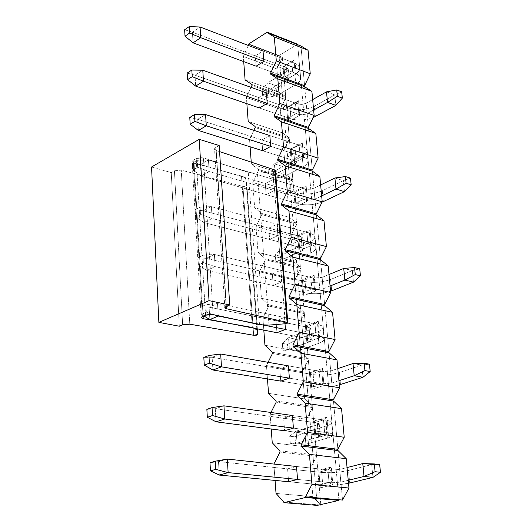 <?xml version="1.0" encoding="UTF-8"?>
<svg xmlns="http://www.w3.org/2000/svg" width="532" height="532" viewBox="0 0 532 532"><rect width="100%" height="100%" fill="white"/><g stroke="black" fill="none" stroke-linecap="round" stroke-linejoin="round"><path stroke-width="0.4" stroke-dasharray="2.66 2" d="M241.475 175.999L244.002 176.99L245.598 178.426L246.861 185.362L245.565 186.36L242.958 186.413L181.259 170.134L174.423 170.799L171.244 172.594L151.547 167.008L171.244 172.594L174.423 170.799L181.259 170.134L242.958 186.413L246.861 185.475L245.565 178.366L244.281 177.163L241.787 176.085L194.074 163.164L241.475 175.999L252.361 327.493L241.475 175.999M219.171 145.529L215.733 147.47C214.03 148.641 214.19 149.645 216.218 150.496L219.576 151.613L216.218 150.496L214.536 148.807L215.733 147.47L219.171 145.529M275.297 170.985L273.109 171.783L257.422 173.186L248.57 172.508L203.437 157.904L199.686 157.565L196.188 158.509L193.216 160.185L192.118 161.828L194.074 163.164L192.099 161.429L193.216 160.185L196.188 158.509L203.437 157.904L248.57 172.508L257.422 173.186L273.109 171.783L275.456 170.659M285.371 323.749L273.109 171.783L285.371 323.749M269.012 325.092L257.422 173.186L269.012 325.092M259.503 324.673L248.264 172.415L259.503 324.673M213.099 314.578L203.437 157.904L213.099 314.578M205.532 315.17L196.188 158.509L205.532 315.17M202.399 316.487L193.216 160.185L202.399 316.487M203.098 316.194L194.074 163.164L203.098 316.194M256.81 328.763L245.89 179.218L256.81 328.763M257.355 328.869L246.861 185.362L257.355 328.869M253.684 335.28L242.958 186.413L253.684 335.28M189.784 324.188L181.259 170.134L189.784 324.188M182.649 324.813L174.423 170.799L182.649 324.813M179.317 326.222L171.244 172.594L179.317 326.222M226.113 306.492L215.733 147.47L226.113 306.492M226.406 306.365L216.218 150.496L226.406 306.365M206.862 409.354L215.274 408.736L216.072 421.823L215.274 408.736L223.939 405.83L215.274 408.736L206.862 409.354M293.418 428.134L327.28 432.636L326.183 420.293L292.401 415.512L326.183 420.293C333.305 421.696 333.325 423.605 326.256 426.026L304.876 432.277L296.105 431.126L317.451 424.815C319.792 424.004 319.765 423.366 317.371 422.913L215.274 408.736L317.371 422.913L318.435 435.176L284.607 430.76L318.435 435.176C320.836 435.608 320.856 436.213 318.515 437.005L297.075 443.123L305.873 444.207L327.333 438.142C334.435 435.794 334.422 433.959 327.28 432.636L293.418 428.134L324.593 432.277L323.503 419.914L292.401 415.512L283.629 418.225L314.691 422.541L323.503 419.914L314.691 422.541L314.525 420.865L326.841 417.174L323.503 419.914L326.841 417.174L328.39 434.484L324.593 432.277L293.418 428.134M326.256 426.026C329.627 424.988 331.429 423.984 331.655 423.007C332.041 421.869 330.219 420.965 326.183 420.293L327.28 432.636C331.33 433.267 333.152 434.132 332.766 435.229C332.527 436.167 330.718 437.138 327.333 438.142L326.256 426.026L327.333 438.142L305.873 444.207L304.876 432.277L326.256 426.026M294.981 436.858L304.876 432.277L305.873 444.207L295.553 443.981L294.981 436.858L295.553 443.981L290.286 443.336L289.714 436.193L294.981 436.858L289.714 436.193L290.286 443.336L297.075 443.123L296.105 431.126L289.714 436.193L296.105 431.126L297.075 443.123L318.515 437.005L317.451 424.815L296.105 431.126L304.876 432.277L294.981 436.858M317.371 422.913L319.227 423.818L317.451 424.815L318.515 437.005L320.291 436.041L318.435 435.176L317.371 422.913M297.075 443.123L290.286 443.336L295.553 443.981L305.873 444.207L297.075 443.123M201.302 314.385L206.336 312.251L205.891 304.723L200.863 306.884L201.302 314.385L200.863 306.884L209.109 307.163L209.861 319.566L209.109 307.163L217.495 303.579L205.891 304.723L206.336 312.251L201.302 314.385L203.803 315.895L201.302 314.385M214.788 314.951L206.336 312.251L214.788 314.951M218.26 315.702L217.495 303.579L218.26 315.702M285.465 329.441L318.661 336.058L317.617 324.32L217.495 303.579L317.617 324.32C324.62 326.276 324.693 328.749 317.85 331.742L297.129 339.416L288.517 337.747L309.218 330C311.479 328.995 311.433 328.171 309.085 327.532L209.109 307.163L200.863 306.884L205.891 304.723L217.495 303.579L209.109 307.163L309.085 327.532L310.096 339.197L276.933 332.7L310.096 339.197C312.45 339.815 312.497 340.613 310.223 341.597L289.448 349.172L298.08 350.781L318.881 343.28C325.75 340.354 325.677 337.946 318.661 336.058L285.465 329.441L316.028 335.532L314.984 323.775L284.5 317.458L276.002 320.789L306.459 326.994L314.984 323.775L306.459 326.994L306.319 325.67L318.249 321.148L314.984 323.775L318.249 321.148L319.725 337.607L316.028 335.532L285.465 329.441M317.85 331.742C321.115 330.465 322.851 329.202 323.044 327.938C323.389 326.475 321.581 325.265 317.617 324.32L318.661 336.058C322.638 336.969 324.447 338.139 324.101 339.569C323.895 340.793 322.159 342.029 318.881 343.28L317.85 331.742L318.881 343.28L298.08 350.781L297.129 339.416L317.85 331.742M287.506 344.344L297.129 339.416L298.08 350.781L288.051 351.127L287.506 344.344L288.051 351.127L282.884 350.176L282.339 343.366L287.506 344.344L282.339 343.366L282.884 350.176L289.448 349.172L288.517 337.747L282.339 343.366L288.517 337.747L289.448 349.172L310.223 341.597L309.218 330L288.517 337.747L297.129 339.416L287.506 344.344M309.085 327.532L310.921 328.743L309.218 330L310.223 341.597L311.938 340.374L310.096 339.197L309.085 327.532M289.448 349.172L282.884 350.176L288.051 351.127L298.08 350.781L289.448 349.172M195.596 216.837L200.471 214.33L200.045 207.194L195.178 209.721L195.596 216.837L195.178 209.721L203.257 210.805L203.969 222.576L195.596 216.837L203.969 222.576L212.128 218.466L200.471 214.33L195.596 216.837M211.384 206.615L200.045 207.194L200.471 214.33L212.128 218.466L211.384 206.615L212.128 218.466L310.469 244.168L309.471 232.996L211.384 206.615L309.471 232.996C316.347 235.45 316.474 238.436 309.85 241.947L289.74 250.898L281.288 248.757L301.378 239.719C303.566 238.536 303.506 237.545 301.198 236.74L203.257 210.805L211.384 206.615L203.257 210.805L195.178 209.721L200.045 207.194L211.384 206.615M203.257 210.805L301.198 236.74L302.163 247.852L203.969 222.576L203.257 210.805M203.969 222.576L302.163 247.852C304.477 248.637 304.53 249.608 302.336 250.765L282.173 259.649L290.645 261.737L310.828 252.933C317.484 249.488 317.358 246.562 310.469 244.168L212.128 218.466L203.969 222.576M309.85 241.947C313.016 240.451 314.685 238.948 314.851 237.438C315.15 235.676 313.361 234.193 309.471 232.996L310.469 244.168C314.365 245.338 316.161 246.782 315.848 248.511C315.682 249.993 314.006 251.47 310.828 252.933L309.85 241.947L310.828 252.933L290.645 261.737L289.74 250.898L309.85 241.947M280.377 256.131L289.74 250.898L290.645 261.737L280.896 262.602L280.377 256.131L280.896 262.602L275.822 261.365L275.31 254.875L280.377 256.131L275.31 254.875L275.822 261.365L282.173 259.649L281.288 248.757L275.31 254.875L281.288 248.757L282.173 259.649L302.336 250.765L301.378 239.719L281.288 248.757L289.74 250.898L280.377 256.131M301.198 236.74L303.014 238.23L301.378 239.719L302.336 250.765L303.978 249.309L302.163 247.852L301.198 236.74M282.173 259.649L275.822 261.365L280.896 262.602L290.645 261.737L282.173 259.649M189.778 117.466L197.698 119.268L198.376 130.46L197.698 119.268L205.578 114.546L197.698 119.268L189.778 117.466M270.715 146.42L302.655 156.641L301.704 145.994L269.837 135.567L301.704 145.994C308.467 148.894 308.64 152.338 302.216 156.315L282.692 166.423L274.399 163.863L293.897 153.648C296.018 152.312 295.945 151.168 293.677 150.217L197.698 119.268L293.677 150.217L294.595 160.81L262.695 150.749L294.595 160.81C296.869 161.741 296.942 162.872 294.814 164.189L275.243 174.257L283.556 176.77L303.154 166.802C309.597 162.878 309.438 159.494 302.655 156.641L270.715 146.42L300.115 155.829L299.17 145.163L269.837 135.567L261.85 139.956L291.15 149.399L299.17 145.163L291.15 149.399L291.064 148.674L302.289 142.736L299.17 145.163L302.289 142.736L303.626 157.672L300.115 155.829L270.715 146.42M302.216 156.315C305.288 154.632 306.898 152.917 307.037 151.168C307.303 149.14 305.528 147.417 301.704 145.994L302.655 156.641C306.485 158.037 308.267 159.733 307.988 161.728C307.848 163.45 306.239 165.139 303.154 166.802L302.216 156.315L303.154 166.802L283.556 176.77L282.692 166.423L302.216 156.315M273.568 171.929L282.692 166.423L283.556 176.77L274.073 178.114L273.568 171.929L274.073 178.114L269.092 176.624L268.594 170.42L273.568 171.929L268.594 170.42L269.092 176.624L275.243 174.257L274.399 163.863L268.594 170.42L274.399 163.863L275.243 174.257L294.814 164.189L293.897 153.648L274.399 163.863L282.692 166.423L273.568 171.929M293.677 150.217L295.479 151.953L293.897 153.648L294.814 164.189L296.397 162.519L294.595 160.81L293.677 150.217M275.243 174.257L269.092 176.624L274.073 178.114L283.556 176.77L275.243 174.257M184.644 29.745L192.411 32.199L193.056 42.853L192.411 32.199L200.065 26.999L192.411 32.199L184.644 29.745M263.865 61.399L295.207 73.17L294.302 63.009L263.027 51.059L294.302 63.009C300.952 66.32 301.165 70.171 294.934 74.573L275.955 85.725L267.809 82.773L286.761 71.514C288.823 70.038 288.736 68.754 286.502 67.664L192.411 32.199L286.502 67.664L287.386 77.778L256.078 66.187L287.386 77.778C289.621 78.849 289.701 80.113 287.639 81.576L268.62 92.714L276.78 95.614L295.825 84.588C302.083 80.239 301.877 76.435 295.207 73.17L263.865 61.399L292.713 72.232L291.815 62.058L263.027 51.059L255.274 55.893L284.022 66.726L291.815 62.058L284.022 66.726L283.955 66.261L294.861 59.724L291.815 62.058L294.861 59.724L296.138 73.968L292.713 72.232L263.865 61.399M294.934 74.573C297.92 72.711 299.463 70.803 299.576 68.854C299.815 66.58 298.053 64.631 294.302 63.009L295.207 73.17C298.971 74.773 300.733 76.694 300.494 78.936C300.374 80.864 298.818 82.746 295.825 84.588L294.934 74.573L295.825 84.588L276.78 95.614L275.955 85.725L294.934 74.573M267.071 91.477L275.955 85.725L276.78 95.614L267.549 97.389L267.071 91.477L267.549 97.389L262.655 95.667L262.183 89.735L267.071 91.477L262.183 89.735L262.655 95.667L268.62 92.714L267.809 82.773L262.183 89.735L267.809 82.773L268.62 92.714L287.639 81.576L286.761 71.514L267.809 82.773L275.955 85.725L267.071 91.477M286.502 67.664L288.284 69.626L286.761 71.514L287.639 81.576L289.169 79.714L287.386 77.778L286.502 67.664M268.62 92.714L262.655 95.667L267.549 97.389L276.78 95.614L268.62 92.714M227.29 459.069L218.486 461.616L209.987 462.72L218.486 461.616L219.304 475.063L218.486 461.616L321.674 472.429L322.771 485.011L288.597 481.726L322.771 485.011C330.897 485.583 339.489 485.011 348.527 483.289L335.526 485.018L322.771 485.011L321.674 472.429L218.486 461.616L227.29 459.069M348.254 480.303L340.806 482.132L331.755 482.797L297.554 479.438L331.755 482.797L330.625 470.135L296.51 466.484L330.625 470.135L339.642 469.463L347.063 467.575L339.642 469.463L340.806 482.132L348.254 480.303M362.771 463.565L371.682 464.582L348.54 470.428C339.549 472.396 330.591 473.061 321.674 472.429C330.591 473.108 339.542 472.436 348.54 470.428L349.724 483.016L348.54 470.428L371.682 464.582L372.965 477.384L371.682 464.582L379.668 464.549L371.682 464.582L362.771 463.565M331.755 482.797L340.806 482.132L339.642 469.463L330.625 470.135L331.755 482.797M220.674 354.013L212.148 357.271L203.823 357.431L212.148 357.271L212.92 370.013L212.148 357.271L313.175 374.628L314.213 386.584L280.723 381.105L314.213 386.584C322.186 387.595 330.558 387.023 339.33 384.862C330.784 387.05 322.412 387.622 314.213 386.584L313.175 374.628L212.148 357.271L220.674 354.013M338.937 380.699L331.735 383.04L322.917 383.738L289.388 378.152L322.917 383.738L321.847 371.702L288.397 365.856L321.847 371.702L330.631 371.004L337.807 368.603L330.631 371.004L331.735 383.04L338.937 380.699M353.009 363.502L361.753 365.118L339.363 372.546C330.638 375.02 321.913 375.712 313.175 374.628C321.913 375.772 330.638 375.073 339.363 372.546L340.48 384.51L339.363 372.546L361.753 365.118L362.964 377.274L361.753 365.118L369.441 364.187L361.753 365.118L353.009 363.502M322.917 383.738L331.735 383.04L330.631 371.004L321.847 371.702L322.917 383.738M202.925 255.313L197.984 257.668L198.409 264.969L203.364 262.642L202.925 255.313L203.364 262.642L215.161 266.618L214.396 254.462L202.925 255.313L214.396 254.462L206.143 258.359L197.984 257.668L202.925 255.313M206.875 270.436L198.409 264.969L197.984 257.668L206.143 258.359L206.875 270.436L206.143 258.359L305.095 281.581L306.08 292.966L206.875 270.436L306.08 292.966C313.893 294.376 322.06 293.797 330.578 291.243C322.286 293.844 314.119 294.415 306.08 292.966L305.095 281.581L206.143 258.359L214.396 254.462L215.161 266.618L206.875 270.436L215.161 266.618L203.364 262.642L198.409 264.969L206.875 270.436M330.086 286.017L323.11 288.829L314.512 289.548L215.161 266.618L314.512 289.548L313.494 278.096L214.396 254.462L313.494 278.096L322.06 277.378L329.015 274.512L322.06 277.378L323.11 288.829L330.086 286.017M343.732 268.441L352.317 270.589L330.625 279.44C322.166 282.366 313.654 283.084 305.095 281.581C313.654 283.15 322.166 282.432 330.625 279.44L331.695 290.824L330.625 279.44L352.317 270.589L353.467 282.146L352.317 270.589L359.725 268.853L352.317 270.589L343.732 268.441M314.512 289.548L323.11 288.829L322.06 277.378L313.494 278.096L314.512 289.548M197.239 160.305L192.444 163.005L192.85 169.934L197.651 167.261L197.239 160.305L197.651 167.261L209.169 171.537L208.444 159.992L197.239 160.305L208.444 159.992L200.444 164.455L192.444 163.005L197.239 160.305M201.136 175.932L192.85 169.934L192.444 163.005L200.444 164.455L201.136 175.932L200.444 164.455L297.395 192.963L298.332 203.809L201.136 175.932L298.332 203.809C305.867 205.565 313.767 205.02 322.04 202.18C314.026 205.066 306.126 205.611 298.332 203.809L297.395 192.963L200.444 164.455L208.444 159.992L209.169 171.537L201.136 175.932L209.169 171.537L197.651 167.261L192.85 169.934L201.136 175.932M321.667 195.909L313.375 199.7L310.03 200.225L306.977 199.999L209.169 171.537L306.512 199.879L305.541 188.973L208.444 159.992L306 189.093L309.045 189.326L312.384 188.8L320.643 184.95L313.9 188.235L314.897 199.141L321.667 195.909M334.901 178.001L343.333 180.634L322.312 190.762C314.093 194.1 305.787 194.832 297.395 192.963C305.794 194.912 314.099 194.18 322.312 190.762L323.33 201.615L322.312 190.762L343.333 180.634L344.43 191.64L343.333 180.634L350.488 178.167L343.333 180.634L334.901 178.001M306.512 199.879L310.728 200.178L314.897 199.141L313.9 188.235L309.744 189.279L305.541 188.973L306.512 199.879M202.785 70.231L195.018 75.198L187.178 73.057L195.018 75.198L195.683 86.111L195.018 75.198L290.053 108.462L290.951 118.809L259.35 107.963L290.951 118.809C297.747 120.804 305.129 120.412 313.102 117.625C305.541 120.451 298.159 120.844 290.951 118.809L290.053 108.462L195.018 75.198L202.785 70.231M313.641 110.051L305.594 114.287L300.407 114.759L267.25 103.401L298.891 114.413L297.96 104.013L266.392 92.807L299.476 104.365L302.076 104.405L305.195 103.693L312.663 99.597L306.119 103.255L307.07 113.662L313.641 110.051M326.495 91.863L334.774 94.929L314.379 106.207C306.399 109.918 298.286 110.663 290.053 108.462C298.292 110.756 306.399 110.004 314.379 106.207L315.35 116.561L314.379 106.207L334.774 94.929L335.825 105.422L334.774 94.929L341.684 91.803L334.774 94.929L326.495 91.863M298.891 114.413L303.014 114.799L307.07 113.662L306.119 103.255L302.076 104.405L297.96 104.013L298.891 114.413M276.919 68.974L282.332 57.323L285.711 96.565L278.861 92.016L276.919 68.974L278.861 92.016L245.086 79.913L278.861 92.016L285.711 96.565L282.332 57.323L276.919 68.974L243.33 56.425L276.919 68.974M243.716 61.606L243.33 56.425L248.331 45.439L243.33 56.425L243.716 61.606M248.77 44.475L282.332 57.323L279.047 56.066L282.392 95.381L285.711 96.565L282.392 95.381L317.205 504.768L283.842 502.028L319.273 504.935L317.205 504.768L313.049 455.897L316.633 456.316L280.018 452.08L313.049 455.897L312.942 454.661L279.918 450.817L316.527 455.079L312.942 454.661L308.893 407.02L312.437 407.552L276.188 402.152L308.893 407.02L308.793 405.816L276.095 400.922L312.337 406.348L308.793 405.816L304.843 359.353L308.354 359.991L272.457 353.481L304.843 359.353L304.736 358.176L272.364 352.284L308.247 358.814L304.736 358.176L300.886 312.849L304.364 313.587L268.82 306.033L300.886 312.849L300.786 311.705L268.733 304.863L304.264 312.444L300.786 311.705L297.022 267.47L300.467 268.308L265.275 259.749L297.022 267.47L296.929 266.352L265.182 258.612L300.374 267.19L296.929 266.352L293.258 223.174L296.67 224.105L261.81 214.596L293.258 223.174L293.165 222.077L261.724 213.485L296.577 223.008L293.165 222.077L289.581 179.916L292.959 180.94L258.432 170.533L289.581 179.916L289.488 178.852L258.353 169.442L292.866 179.869L289.488 178.852L285.983 137.675L289.335 138.779L255.134 127.514L285.983 137.675L285.897 136.631L255.054 126.45L289.248 137.735L285.897 136.631L282.479 96.398L285.797 97.582L251.915 85.506L282.479 96.398L282.392 95.381L251.835 84.468L282.392 95.381L279.047 56.066L248.77 44.475M276.035 493.423L312.902 496.649L320.823 505.061L312.902 496.649L276.035 493.423M320.783 504.589L316.633 456.316L310.495 468.047L273.874 464.064L310.495 468.047L312.902 496.649L310.495 468.047L316.633 456.316L320.783 504.589M272.244 442.75L308.74 447.173L316.527 455.079L312.437 407.552L306.392 419.289L270.103 414.195L270.968 412.486L270.103 414.195L306.392 419.289L308.74 447.173L272.244 442.75M268.547 393.361L304.683 398.927L312.337 406.348L308.354 359.991L302.395 371.728L266.466 365.531L268.068 362.305L266.466 365.531L302.395 371.728L304.683 398.927L268.547 393.361M264.943 345.215L300.72 351.865L308.247 358.814L304.364 313.587L298.492 325.318L262.914 318.07L268.82 306.033L268.733 304.863L261.431 298.259L296.856 305.94L304.264 312.444L300.467 268.308L294.681 280.032L259.45 271.779L265.275 259.749L265.182 258.612L258 252.454L293.085 261.112L300.374 267.19L296.67 224.105L290.957 235.816L256.065 226.619L261.81 214.596L261.724 213.485L254.655 207.753L289.401 217.342L296.577 223.008L292.959 180.94L287.327 192.637L252.767 182.536L258.432 170.533L258.353 169.442L251.39 164.122L285.81 174.589L292.866 179.869L289.335 138.779L283.775 150.456L249.548 139.504L253.824 130.327L249.548 139.504L283.775 150.456L285.81 174.589L251.39 164.122L251.244 162.14L251.39 164.122L258.353 169.442L258.432 170.533L252.767 182.536L287.327 192.637L289.401 217.342L254.655 207.753L252.767 182.536L254.655 207.753L261.724 213.485L261.81 214.596L256.065 226.619L290.957 235.816L293.085 261.112L258 252.454L256.065 226.619L258 252.454L265.182 258.612L265.275 259.749L259.45 271.779L294.681 280.032L296.856 305.94L261.431 298.259L259.45 271.779L261.431 298.259L268.733 304.863L268.82 306.033L262.914 318.07L298.492 325.318L300.72 351.865L264.943 345.215M248.205 121.515L282.293 132.827L289.248 137.735L285.797 97.582L280.311 109.246L246.402 97.476L251.057 87.368L246.402 97.476L280.311 109.246L282.293 132.827L248.205 121.515M246.868 103.68L246.402 97.476L246.868 103.68M282.293 132.827L280.311 109.246L285.797 97.582L289.248 137.735L282.293 132.827M250.093 146.772L249.548 139.504L250.093 146.772M285.81 174.589L283.775 150.456L289.335 138.779L292.866 179.869L285.81 174.589M289.401 217.342L287.327 192.637L292.959 180.94L296.577 223.008L289.401 217.342M293.085 261.112L290.957 235.816L296.67 224.105L300.374 267.19L293.085 261.112M296.856 305.94L294.681 280.032L300.467 268.308L304.264 312.444L296.856 305.94M263.812 330.133L262.914 318.07L263.812 330.133M300.72 351.865L298.492 325.318L304.364 313.587L308.247 358.814L300.72 351.865M267.47 378.937L266.466 365.531L267.47 378.937M304.683 398.927L302.395 371.728L308.354 359.991L312.337 406.348L304.683 398.927M271.214 429.018L270.103 414.195L271.214 429.018M308.74 447.173L306.392 419.289L312.437 407.552L316.527 455.079L308.74 447.173M275.064 480.423L273.84 464.123L275.064 480.423M248.73 43.97L279.001 55.567L279.047 56.066L279.001 55.567L248.73 43.97M297.614 44.196L279.001 55.567L297.614 44.196M304.59 85.725L300.952 46.005L304.59 85.725M301.265 84.495L297.661 44.701L301.265 84.495M305.055 126.27L301.358 85.526L305.055 126.27M304.69 86.756L308.407 127.414L304.69 86.756M308.932 169.043L305.149 127.328L308.932 169.043M308.507 128.471L312.317 170.1L308.507 128.471M312.902 212.847L309.026 170.12L312.902 212.847M312.417 171.178L316.321 213.817L312.417 171.178M316.972 257.734L313.002 213.957L316.972 257.734M316.42 214.921L320.424 258.605L316.42 214.921M321.142 303.732L317.072 258.871L321.142 303.732M320.523 259.742L324.626 304.503L320.523 259.742M325.418 350.887L321.248 304.896L325.418 350.887M324.733 305.667L328.936 351.552L324.733 305.667M329.8 399.239L325.524 352.078L329.8 399.239M329.042 352.743L333.351 399.798L329.042 352.743M334.296 448.848L329.907 400.47L334.296 448.848M333.464 401.022L337.88 449.287L333.464 401.022M338.911 499.748L334.409 450.105L338.911 499.748M338 450.538L342.535 500.06L338 450.538M263.027 51.059L291.815 62.058L292.713 72.232L284.893 76.854L256.078 66.187L284.893 76.854L292.713 72.232L296.138 73.968L285.179 80.412L283.955 66.261L284.893 76.854L284.022 66.726L255.274 55.893L256.078 66.187L255.274 55.893L263.027 51.059M295.453 103.122L266.392 92.807L258.519 97.422L287.546 107.584L295.453 103.122L287.546 107.584L287.466 106.992L298.532 100.741L295.453 103.122L298.532 100.741L299.835 115.331L296.371 113.542L295.453 103.122L296.371 113.542L267.25 103.401L296.371 113.542L288.437 117.944L259.35 107.963L288.437 117.944L296.371 113.542L299.835 115.331L288.716 121.469L287.466 106.992L288.437 117.944L287.546 107.584L258.519 97.422L259.35 107.963L258.519 97.422L266.392 92.807L295.453 103.122M269.837 135.567L299.17 145.163L300.115 155.829L292.061 160.006L262.695 150.749L292.061 160.006L300.115 155.829L303.626 157.672L292.341 163.497L291.064 148.674L292.061 160.006L291.15 149.399L261.85 139.956L262.695 150.749L261.85 139.956L269.837 135.567M302.981 188.208L273.368 179.37L265.262 183.513L294.841 192.212L302.981 188.208L294.841 192.212L294.741 191.347L306.139 185.735L302.981 188.208L306.139 185.735L307.503 201.03L303.952 199.134L302.981 188.208L303.952 199.134L274.266 190.489L273.368 179.37L302.981 188.208M295.772 203.078L266.126 194.572L274.266 190.489L303.952 199.134L295.772 203.078L303.952 199.134L307.503 201.03L296.045 206.522L294.741 191.347L295.772 203.078L294.841 192.212L265.262 183.513L266.126 194.572L295.772 203.078M306.891 232.304L276.986 224.258L268.753 228.148L298.618 236.055L306.891 232.304L298.618 236.055L298.505 235.044L310.076 229.777L306.891 232.304L310.076 229.777L311.479 245.445L307.882 243.49L306.891 232.304L307.882 243.49L277.904 235.656L276.986 224.258L306.891 232.304M299.576 247.187L269.638 239.48L277.904 235.656L307.882 243.49L299.576 247.187L307.882 243.49L311.479 245.445L299.849 250.585L298.505 235.044L299.576 247.187L298.618 236.055L268.753 228.148L269.638 239.48L299.576 247.187M310.887 277.478L280.697 270.276L272.331 273.894L302.489 280.969L310.887 277.478L302.489 280.969L302.362 279.805L314.113 274.904L310.887 277.478L314.113 274.904L315.549 290.957L311.905 288.942L310.887 277.478L311.905 288.942L281.634 281.96L280.697 270.276L310.887 277.478M303.473 292.374L273.242 285.511L281.634 281.96L311.905 288.942L303.473 292.374L311.905 288.942L315.549 290.957L303.739 295.732L302.362 279.805L303.473 292.374L302.489 280.969L272.331 273.894L273.242 285.511L303.473 292.374M285.006 323.775L284.5 317.458L314.984 323.775L316.028 335.532L307.463 338.678L276.933 332.7L307.463 338.678L316.028 335.532L319.725 337.607L307.722 341.99L306.319 325.67L307.463 338.678L306.459 326.994L276.002 320.789L276.933 332.7L276.002 320.789L284.5 317.458L285.006 323.775M319.187 371.243L288.397 365.856L279.766 368.889L310.522 374.169L319.187 371.243L310.522 374.169L310.369 372.673L322.492 368.556L319.187 371.243L322.492 368.556L324.001 385.434L320.257 383.293L319.187 371.243L320.257 383.293L289.388 378.152L320.257 383.293L311.559 386.146L280.723 381.105L311.559 386.146L320.257 383.293L324.001 385.434L311.812 389.404L310.369 372.673L311.559 386.146L310.522 374.169L279.766 368.889L280.723 381.105L279.766 368.889L288.397 365.856L319.187 371.243M292.401 415.512L323.503 419.914L324.593 432.277L315.755 434.824L284.607 430.76L315.755 434.824L324.593 432.277L328.39 434.484L316.001 438.022L314.525 420.865L315.755 434.824L314.691 422.541L283.629 418.225L284.607 430.76L283.629 418.225L292.401 415.512M327.918 469.849L296.51 466.484L287.593 468.858L318.967 472.15L327.918 469.849L318.967 472.15L318.781 470.288L331.303 467.049L327.918 469.849L331.303 467.049L332.892 484.812L329.042 482.531L327.918 469.849L329.042 482.531L297.554 479.438L329.042 482.531L320.058 484.752L288.597 481.726L320.058 484.752L329.042 482.531L332.892 484.812L320.297 487.891L318.781 470.288L320.058 484.752L318.967 472.15L287.593 468.858L288.597 481.726L287.593 468.858L296.51 466.484L327.918 469.849M317.258 505.4L317.205 504.768L317.258 505.4M285.179 80.412L296.138 73.968L294.861 59.724L283.955 66.261L285.179 80.412M299.835 115.331L298.532 100.741L287.466 106.992L288.716 121.469L299.835 115.331M303.626 157.672L302.289 142.736L291.064 148.674L292.341 163.497L303.626 157.672M307.503 201.03L306.139 185.735L294.741 191.347L296.045 206.522L307.503 201.03M311.479 245.445L310.076 229.777L298.505 235.044L299.849 250.585L311.479 245.445M315.549 290.957L314.113 274.904L302.362 279.805L303.739 295.732L315.549 290.957M319.725 337.607L318.249 321.148L306.319 325.67L307.722 341.99L319.725 337.607M324.001 385.434L322.492 368.556L310.369 372.673L311.812 389.404L324.001 385.434M328.39 434.484L326.841 417.174L314.525 420.865L316.001 438.022L328.39 434.484M332.892 484.812L331.303 467.049L318.781 470.288L320.297 487.891L332.892 484.812M273.368 179.37L274.266 190.489L266.126 194.572L265.262 183.513L273.368 179.37M276.986 224.258L277.904 235.656L269.638 239.48L268.753 228.148L276.986 224.258M280.697 270.276L281.634 281.96L273.242 285.511L272.331 273.894L280.697 270.276M201.216 317.438L192.099 161.429M257.761 334.508L246.861 185.475M224.843 307.516L214.536 148.807M331.655 423.007L332.766 435.229M319.227 423.818L320.291 436.041M323.044 327.938L324.101 339.569M310.921 328.743L311.938 340.374M314.851 237.438L315.848 248.511M303.014 238.23L303.978 249.309M307.037 151.168L307.988 161.728M295.479 151.953L296.397 162.519M299.576 68.854L300.494 78.936M288.284 69.626L289.169 79.714"/><path stroke-width="0.8" d="M151.547 167.008L199.221 139.344L219.171 145.529L199.221 139.344L151.547 167.008L158.869 322.379L151.547 167.008M287.825 322.731L275.456 170.659L274.731 169.947L219.576 151.613L274.731 169.947L275.297 170.985M287.1 322.339L287.839 322.864L285.371 323.749L269.012 325.092L259.822 324.739L213.099 314.578L205.532 315.17L201.216 317.438L203.244 318.715L203.098 316.194L203.244 318.715L252.687 327.552L256.889 329.827L256.81 328.763L257.761 334.422L257.355 328.869L257.761 334.508L253.684 335.28L189.784 324.188L182.649 324.813L179.317 326.222L158.869 322.379L209.029 300.66L199.221 139.344L209.029 300.66L229.738 304.962L219.171 145.529L229.738 304.962L224.843 307.516L226.559 308.76L226.406 306.365L226.559 308.76L287.1 322.339L274.731 169.947L287.1 322.339L226.559 308.76C224.464 308.161 224.311 307.403 226.113 306.492L229.738 304.962L209.029 300.66L158.869 322.379L179.317 326.222L182.649 324.813L189.784 324.188L253.684 335.28L256.391 335.193L257.761 334.422L256.889 329.827L252.687 327.552L203.244 318.715L201.236 317.744L202.399 316.487L205.532 315.17L209.196 314.392L213.099 314.578L259.822 324.739L269.012 325.092L285.371 323.749L287.666 323.11L287.1 322.339M207.327 417.268L212.527 415.545L212.049 407.605L206.862 409.354L207.327 417.268L206.862 409.354L212.049 407.605L212.527 415.545L207.327 417.268L216.072 421.823L207.327 417.268M216.072 421.823L224.763 419.003L212.527 415.545L224.763 419.003L223.939 405.83L212.049 407.605L223.939 405.83L224.763 419.003L293.418 428.134L224.763 419.003L216.072 421.823L284.607 430.76L216.072 421.823M292.401 415.512L223.939 405.83L292.401 415.512L293.418 428.134L292.401 415.512M209.861 319.566L203.803 315.895L209.861 319.566L218.28 316.061L214.788 314.951L218.28 316.061L218.26 315.702L218.28 316.061L285.465 329.441L218.28 316.061L209.861 319.566L276.933 332.7L209.861 319.566M190.17 124.222L194.905 121.389L194.499 114.606L189.778 117.466L190.17 124.222L189.778 117.466L194.499 114.606L194.905 121.389L190.17 124.222L198.376 130.46L190.17 124.222M198.376 130.46L206.29 125.798L194.905 121.389L206.29 125.798L205.578 114.546L194.499 114.606L205.578 114.546L206.29 125.798L270.715 146.42L206.29 125.798L198.376 130.46L262.695 150.749L198.376 130.46M269.837 135.567L205.578 114.546L269.837 135.567L270.715 146.42L269.837 135.567M185.016 36.176L189.611 33.051L189.226 26.6L184.644 29.745L185.016 36.176L184.644 29.745L189.226 26.6L189.611 33.051L185.016 36.176L193.056 42.853L185.016 36.176M193.056 42.853L200.737 37.706L189.611 33.051L200.737 37.706L200.065 26.999L189.226 26.6L200.065 26.999L200.737 37.706L263.865 61.399L200.737 37.706L193.056 42.853L256.078 66.187L193.056 42.853M263.027 51.059L200.065 26.999L263.027 51.059L263.865 61.399L263.027 51.059M215.261 461.184L209.987 462.72L210.459 470.847L215.753 469.357L215.261 461.184L215.753 469.357L228.142 472.616L227.29 459.069L215.261 461.184L227.29 459.069L228.142 472.616L219.304 475.063L210.459 470.847L209.987 462.72L215.261 461.184M288.597 481.726L219.304 475.063L288.597 481.726L297.554 479.438L228.142 472.616L215.753 469.357L210.459 470.847L219.304 475.063L228.142 472.616L297.554 479.438L296.51 466.484L227.29 459.069L296.51 466.484L297.554 479.438L288.597 481.726M348.527 483.289L372.965 477.384L364.028 476.446L348.254 480.303L364.028 476.446L375.093 471.704L380.453 472.29L372.965 477.384L348.527 483.289M347.063 467.575L362.771 463.565L364.028 476.446L362.771 463.565L347.063 467.575M379.668 464.549L380.453 472.29L379.668 464.549L374.315 463.937L375.093 471.704L374.315 463.937L362.771 463.565L379.668 464.549M372.965 477.384L380.453 472.29L375.093 471.704L364.028 476.446L372.965 477.384M208.93 355.469L203.823 357.431L204.275 365.132L209.389 363.196L208.93 355.469L209.389 363.196L221.478 366.841L220.674 354.013L208.93 355.469L220.674 354.013L221.478 366.841L212.92 370.013L204.275 365.132L203.823 357.431L208.93 355.469M280.723 381.105L212.92 370.013L280.723 381.105L289.388 378.152L221.478 366.841L209.389 363.196L204.275 365.132L212.92 370.013L221.478 366.841L289.388 378.152L288.397 365.856L220.674 354.013L288.397 365.856L289.388 378.152L280.723 381.105M339.33 384.862L362.964 377.274L354.199 375.732L338.937 380.699L354.199 375.732L364.932 370.585L370.192 371.536L362.964 377.274L339.33 384.862M337.807 368.603L353.009 363.502L354.199 375.732L353.009 363.502L337.807 368.603M369.441 364.187L370.192 371.536L369.441 364.187L364.187 363.21L364.932 370.585L364.187 363.21L353.009 363.502L364.187 363.21L369.441 364.187M362.964 377.274L370.192 371.536L364.932 370.585L354.199 375.732L362.964 377.274M330.578 291.243L353.467 282.146L344.862 280.065L330.086 286.017L344.862 280.065L355.276 274.552L360.437 275.835L353.467 282.146L330.578 291.243M329.015 274.512L343.732 268.441L344.862 280.065L343.732 268.441L329.015 274.512M359.725 268.853L360.437 275.835L359.725 268.853L354.571 267.543L355.276 274.552L354.571 267.543L343.732 268.441L354.571 267.543L359.725 268.853M353.467 282.146L360.437 275.835L355.276 274.552L344.862 280.065L353.467 282.146M322.04 202.18L344.43 191.64L335.985 189.066L321.667 195.909L335.985 189.066L346.093 183.234L351.167 184.81L344.43 191.64L322.04 202.18M320.643 184.95L334.901 178.001L335.985 189.066L334.901 178.001L320.643 184.95M350.488 178.167L351.167 184.81L350.488 178.167L345.421 176.564L346.093 183.234L345.421 176.564L334.901 178.001L345.421 176.564L350.488 178.167M344.43 191.64L351.167 184.81L346.093 183.234L335.985 189.066L344.43 191.64M191.833 70.051L187.178 73.057L187.563 79.647L192.225 76.668L191.833 70.051L192.225 76.668L203.477 81.203L202.785 70.231L191.833 70.051L202.785 70.231L203.477 81.203L195.683 86.111L187.563 79.647L187.178 73.057L191.833 70.051M259.35 107.963L195.683 86.111L259.35 107.963L267.25 103.401L203.477 81.203L192.225 76.668L187.563 79.647L195.683 86.111L203.477 81.203L267.25 103.401L266.392 92.807L202.785 70.231L266.392 92.807L267.25 103.401L259.35 107.963M313.102 117.625L335.825 105.422L327.526 102.41L313.641 110.051L327.526 102.41L337.355 96.292L342.329 98.134L335.825 105.422L313.102 117.625M312.663 99.597L326.495 91.863L327.526 102.41L326.495 91.863L312.663 99.597M341.684 91.803L342.329 98.134L341.684 91.803L336.716 89.941L337.355 96.292L336.716 89.941L326.495 91.863L336.716 89.941L341.684 91.803M335.825 105.422L342.329 98.134L337.355 96.292L327.526 102.41L335.825 105.422M245.086 79.913L243.716 61.606L245.086 79.913L251.835 84.468L245.086 79.913M248.331 45.439L248.73 43.97L267.25 32.179L297.614 44.196L267.25 32.179L267.29 32.691L297.661 44.701L297.614 44.196L297.661 44.701L267.29 32.691L274.293 36.941L308.048 50.261L300.952 46.005L297.661 44.701L300.952 46.005L308.048 50.261L310.249 73.782L304.59 85.725L310.249 73.782L308.048 50.261L274.293 36.941L276.308 60.921L310.249 73.782L276.308 60.921L270.622 73.183L304.59 85.725L270.622 73.183L270.708 74.234L301.358 85.526L301.265 84.495L301.358 85.526L270.708 74.234L277.817 78.862L311.892 91.371L304.69 86.756L301.358 85.526L304.69 86.756L311.892 91.371L277.817 78.862L279.885 103.421L274.12 115.703L308.407 127.414L274.12 115.703L274.206 116.781L305.149 127.328L305.055 126.27L305.149 127.328L274.206 116.781L281.428 121.801L315.828 133.459L308.507 128.471L305.149 127.328L308.507 128.471L315.828 133.459L281.428 121.801L283.549 146.965L277.697 159.268L312.317 170.1L277.697 159.268L277.79 160.371L309.026 170.12L308.932 169.043L309.026 170.12L277.79 160.371L285.132 165.798L319.858 176.564L312.417 171.178L309.026 170.12L312.417 171.178L319.858 176.564L285.132 165.798L287.307 191.593L281.375 203.909L316.321 213.817L281.375 203.909L281.468 205.039L313.002 213.957L312.902 212.847L313.002 213.957L281.468 205.039L288.929 210.891L323.981 220.714L316.42 214.921L313.002 213.957L316.42 214.921L323.981 220.714L288.929 210.891L291.15 237.339L285.132 249.674L320.424 258.605L285.132 249.674L285.232 250.831L317.072 258.871L316.972 257.734L317.072 258.871L285.232 250.831L292.819 257.129L328.211 265.96L320.523 259.742L317.072 258.871L320.523 259.742L328.211 265.96L292.819 257.129L295.1 284.248L288.996 296.597L324.626 304.503L288.996 296.597L289.089 297.78L321.248 304.896L321.142 303.732L321.248 304.896L289.089 297.78L296.809 304.55L332.547 312.331L324.733 305.667L321.248 304.896L324.733 305.667L332.547 312.331L296.809 304.55L299.15 332.374L292.952 344.723L328.936 351.552L292.952 344.723L293.052 345.946L325.524 352.078L325.418 350.887L325.524 352.078L293.052 345.946L300.906 353.201L336.995 359.878L329.042 352.743L325.524 352.078L329.042 352.743L336.995 359.878L300.906 353.201L303.307 381.757L297.016 394.112L333.351 399.798L297.016 394.112L297.115 395.362L329.907 400.47L329.8 399.239L329.907 400.47L297.115 395.362L305.102 403.136L341.551 408.649L333.464 401.022L329.907 400.47L333.464 401.022L341.551 408.649L305.102 403.136L307.569 432.443L301.185 444.799L337.88 449.287L301.185 444.799L301.285 446.082L334.409 450.105L334.296 448.848L334.409 450.105L301.285 446.082L309.418 454.394L346.226 458.677L338 450.538L334.409 450.105L338 450.538L346.226 458.677L309.418 454.394L311.952 484.492L305.461 496.841L342.535 500.06L338.911 499.748L338.97 500.393L317.258 505.4L283.895 502.673L305.514 497.5L305.461 496.841L311.952 484.492L348.972 488.037L311.952 484.492L309.418 454.394L301.285 446.082L301.185 444.799L307.569 432.443L344.224 437.257L307.569 432.443L305.102 403.136L297.115 395.362L297.016 394.112L303.307 381.757L339.602 387.768L303.307 381.757L300.906 353.201L293.052 345.946L292.952 344.723L299.15 332.374L335.087 339.529L299.15 332.374L296.809 304.55L289.089 297.78L288.996 296.597L295.1 284.248L330.691 292.48L295.1 284.248L292.819 257.129L285.232 250.831L285.132 249.674L291.15 237.339L326.402 246.595L291.15 237.339L288.929 210.891L281.468 205.039L281.375 203.909L287.307 191.593L322.219 201.821L287.307 191.593L285.132 165.798L277.79 160.371L277.697 159.268L283.549 146.965L318.129 158.117L283.549 146.965L281.428 121.801L274.206 116.781L274.12 115.703L279.885 103.421L314.139 115.451L279.885 103.421L277.817 78.862L270.708 74.234L270.622 73.183L276.308 60.921L274.293 36.941L267.29 32.691L267.25 32.179L248.73 43.97L248.331 45.439M283.842 502.028L276.035 493.423L275.064 480.423L276.035 493.423L283.842 502.028L283.895 502.673L283.842 502.028M320.823 505.061L319.273 504.935L320.823 505.061L320.783 504.589L320.823 505.061M273.874 464.064L280.018 452.08L279.918 450.817L272.244 442.75L271.214 429.018L272.244 442.75L279.918 450.817L280.018 452.08L273.874 464.064M270.968 412.486L276.188 402.152L276.095 400.922L268.547 393.361L267.47 378.937L268.547 393.361L276.095 400.922L276.188 402.152L270.968 412.486M268.068 362.305L272.457 353.481L272.364 352.284L264.943 345.215L263.812 330.133L264.943 345.215L272.364 352.284L272.457 353.481L268.068 362.305M253.824 130.327L255.134 127.514L255.054 126.45L248.205 121.515L246.868 103.68L248.205 121.515L255.054 126.45L255.134 127.514L253.824 130.327M251.057 87.368L251.915 85.506L251.835 84.468L251.915 85.506L251.057 87.368M251.244 162.14L250.093 146.772L251.244 162.14M308.407 127.414L314.139 115.451L311.892 91.371L314.139 115.451L308.407 127.414M312.317 170.1L318.129 158.117L315.828 133.459L318.129 158.117L312.317 170.1M316.321 213.817L322.219 201.821L319.858 176.564L322.219 201.821L316.321 213.817M320.424 258.605L326.402 246.595L323.981 220.714L326.402 246.595L320.424 258.605M324.626 304.503L330.691 292.48L328.211 265.96L330.691 292.48L324.626 304.503M328.936 351.552L335.087 339.529L332.547 312.331L335.087 339.529L328.936 351.552M333.351 399.798L339.602 387.768L336.995 359.878L339.602 387.768L333.351 399.798M337.88 449.287L344.224 437.257L341.551 408.649L344.224 437.257L337.88 449.287M342.535 500.06L348.972 488.037L346.226 458.677L348.972 488.037L342.535 500.06M256.078 66.187L263.865 61.399L256.078 66.187M262.695 150.749L270.715 146.42L262.695 150.749M285.465 329.441L285.006 323.775L285.465 329.441L276.933 332.7L285.465 329.441M284.607 430.76L293.418 428.134L284.607 430.76M338.911 499.748L305.461 496.841L305.514 497.5L338.97 500.393L338.911 499.748M338.97 500.393L305.514 497.5L283.895 502.673L317.258 505.4L338.97 500.393"/></g></svg>
